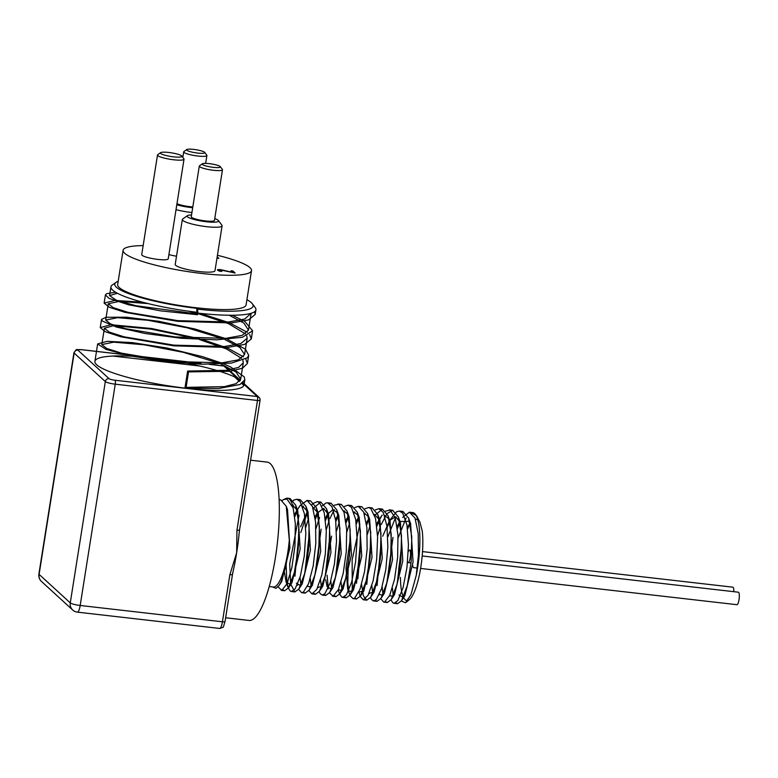 <?xml version="1.0" encoding="UTF-8"?>
<svg xmlns="http://www.w3.org/2000/svg" width="778" height="778" viewBox="0 0 778 778"><rect width="100%" height="100%" fill="white"/><g stroke="black" fill="none" stroke-linecap="round" stroke-linejoin="round"><path stroke-width="1.17" d="M282.317 500.39L283.863 499.427L286.994 499.126L293.131 507.878L295.339 523.682L294.95 545.893L291.857 567.697L287.004 583.811L281.772 590.327L278.047 586.845M291.429 502.228L293.899 500.021L296.768 499.281L300.133 501.489L304.383 513.597L305.812 533.407L304.266 556.124L300.327 576.245L295.144 588.878L291.39 591.533L290.184 590.988L288.21 587.75L286.849 582.07L286.129 564.974M294.755 516.816L297.517 510.164M297.352 509.765L300.045 505.622L307.038 500.449L312.386 506.332L315.576 521.98L315.8 543.598L313.194 565.937L308.594 583.578L303.323 592.253L301.66 592.7L298.626 589.335M297.488 585.348L297.371 584.745M296.632 561.424L298.674 543.618M300.823 532.599L307.505 511.924M311.725 504.854L313.028 503.454L317.298 501.635L319.525 502.637L324.261 512.741L326.293 531.335L325.33 553.907L321.8 574.981L316.753 589.461L311.92 593.886L308.895 590.512M307.748 586.515L307.631 585.931M306.892 562.611L308.934 544.775M315.284 519.169L318.046 512.517M321.995 506.04L326.011 502.948L327.567 502.802L331.953 506.614L335.697 520.531L336.524 541.332L334.443 563.972L330.154 582.965L324.903 593.711L322.189 595.053L320.157 593.604L319.155 591.688M318.017 587.711L317.901 587.098M317.152 563.787L319.204 545.952M325.554 520.346L328.306 513.694M334.268 505.214L338.838 504.241L344.022 512.245L346.657 529.429L346.288 551.621L343.205 573.454L338.362 589.617L333.13 596.201L329.425 592.865M328.277 588.878L327.11 575.243M327.421 564.945L328.228 556.017L331.613 536.139M335.814 521.523L338.294 515.454M344.537 506.381L348.097 505.165L351.423 507.334L355.682 519.364L357.131 539.144L355.604 561.862L351.675 582.012L346.502 594.713L342.719 597.416L341.532 596.901L339.685 594.042M338.547 590.055L338.43 589.461M337.681 566.151L339.733 548.295M346.084 522.709L348.563 516.631M354.807 507.567L358.357 506.332L363.686 512.138L366.895 527.737L367.128 549.326L364.542 571.684L359.951 589.374L354.671 598.117L352.979 598.593L350.197 595.802L347.678 589.082L346.016 568.037L350.392 538.298M348.816 591.231L347.815 583.023L348.291 562.922L349.993 549.492M356.343 523.876L358.823 517.808M365.067 508.734L368.616 507.519L370.805 508.491L375.56 518.527L377.612 537.073L376.669 559.635L373.148 580.748L368.111 595.277L363.248 599.77L360.214 596.395M360.058 595.977L358.959 591.815M357.899 578.774L360.253 550.668M366.613 525.053L369.093 518.984M375.327 509.921L378.886 508.686L383.243 512.439L386.997 526.298L387.852 547.07L385.791 569.71L381.512 588.751L376.26 599.556L373.508 600.937L371.505 599.527L370.484 597.572M369.346 593.595L369.219 592.992M368.48 569.69L370.523 551.835M376.873 526.229L379.353 520.161M379.645 519.558L382.173 515.017L379.479 519.111M385.596 511.088L390.118 510.105L395.321 518.051L397.976 535.176L397.626 557.359L394.553 579.202L389.72 595.423L384.488 602.084L383.778 602.123L380.743 598.749M379.606 594.762L379.489 594.159M378.75 570.828L380.792 553.022M387.143 527.406L390.692 519.159M389.739 520.297L396.449 511.846L399.415 511.049L402.703 513.169L406.991 525.14L408.46 544.882L406.952 567.6L403.033 587.779L397.859 600.548L394.038 603.3L392.88 602.804L391.013 599.926M389.866 595.938L389.749 595.345M389.01 572.025L391.052 554.189M397.402 528.593L399.882 522.515M402.683 517.389L409.364 512.196L414.975 517.954L418.204 533.494L418.457 555.064L416.249 575.312L410.94 594.655L405.484 602.794L401.37 600.956M398.278 578.647L398.793 568.183L401.652 548.111M407.468 528.213L410.016 523.079L407.39 527.61M417.844 519.899L415.384 519.014M401.711 544.182L397.247 583.276M398.997 594.966L403.286 597.485M395.885 602.707L397.558 603.709L401.526 600.733L404.891 595.617L413.079 561.998L410.599 523.545M409.588 521.318L400.018 521.503M399.746 521.882L397.12 526.434M392.978 537.413L386.987 582.1M389.632 595.617L393.026 596.298M394.465 594.684L402.81 560.821L400.427 522.621L395.671 516.728L389.749 520.326M389.486 520.706L382.708 536.246M381.181 541.819L377.048 585.64M379.363 594.431L382.757 595.121M375.356 600.353L377.029 601.345L380.977 598.399L384.351 593.283L392.55 559.635L390.05 521.124M389.058 518.965L384.585 515.483M379.469 519.179L376.591 524.08M370.921 540.652L366.778 584.463M369.103 593.264L374.101 592.087L382.28 558.468L379.917 520.297L374.325 514.307M369.2 518.002L366.331 522.904M360.652 539.465L356.519 583.286M358.833 592.077L363.822 590.93L372.02 557.291L369.638 519.082L367.508 513.334L361.877 506.741L360.068 506.974M368.529 516.611L364.065 513.13M358.687 517.175L356.061 521.727M348.573 590.91L351.957 591.601M344.566 596.823L346.239 597.815L350.188 594.869L353.562 589.743L361.76 556.105L359.232 517.545M358.269 515.435L353.796 511.943M348.427 515.989L345.802 520.55M340.122 537.121L335.668 576.216M338.304 589.734L341.707 590.414M343.147 588.79L351.491 554.938L349.118 516.767L346.998 511.029L341.348 504.387L339.548 504.621M348.009 514.268L343.536 510.776M338.158 514.822L335.532 519.364M329.862 535.935L325.399 575.049M325.729 579.756L327.139 586.709L331.438 589.238M324.037 594.47L325.71 595.462L329.658 592.525L333.023 587.4L341.231 553.751L338.8 515.435M337.74 513.081L333.003 509.619L327.48 514.248L325.272 518.197M321.12 529.186L315.139 573.863M317.774 587.38L322.773 586.213L330.961 552.575L328.579 514.394L323.492 508.442L317.191 513.11L315.002 517.02M309.333 533.591L304.869 572.686M307.514 586.194L310.908 586.884M312.386 585.202L320.701 551.408L318.328 513.237L312.737 507.246M307.621 510.942L300.59 526.832M299.073 532.405L294.93 576.226M296.35 583.199L300.639 585.717M299.044 515.182L289.708 563.962L290.632 584.006L294.911 591.932L298.859 588.995L302.234 583.87L310.432 550.221L308.049 512.012L302.467 506.06M296.681 510.728L294.473 514.666M284.427 572.122L286.09 582.002L290.379 584.531M282.978 589.763L284.651 590.755L288.609 587.798L291.983 582.673L300.172 549.044L297.789 510.874L292.392 504.893M280.508 583.004L281.714 581.497L289.902 547.877L287.529 509.697L286.878 508.112M419.887 522.087L422.25 530.995L419.887 522.087L416.891 516.31M416.104 515.386L411.932 513.266M406.106 517.944L398.103 538.045M392.384 587.954L393.269 595.744M401.526 600.733L407.264 585.503L411.163 561.774L411.757 536.762L408.586 518.09L402.936 511.447L401.127 511.681M395.846 516.777L387.833 536.888M382.115 586.787L383.009 594.567M385.625 601.53L387.298 602.522L391.246 599.575L396.984 584.356L400.894 560.598L401.487 535.556L398.307 516.864L392.676 510.271L386.938 513.704L381.162 524.605M380.393 526.638L377.573 535.702M371.855 585.601L372.74 593.4M380.977 598.399L386.724 583.179L390.634 559.421L391.227 534.379L388.047 515.707L382.406 509.094L374.704 515.406M370.134 525.461L367.304 534.525M361.585 584.424L363.384 595.831L366.769 600.178L370.727 597.203L376.464 581.973L380.364 558.244L380.967 533.231L377.787 514.559L372.147 507.917L370.338 508.151M365.047 513.247L364.435 514.229M359.864 524.284L352.142 559.966L352.269 591.329M354.836 598L356.499 598.992L360.447 596.045L366.195 580.826L370.104 557.067L370.698 532.016L367.508 513.334M354.787 512.06L354.165 513.052M349.604 523.108L346.784 532.171M341.056 582.061L341.95 589.87M350.188 594.869L355.935 579.649L359.835 555.891L360.428 530.859L357.248 512.177L351.617 505.564L349.799 505.797M344.518 510.893L343.905 511.875M339.344 521.931L336.514 530.995M330.796 580.894L331.681 588.683M334.307 595.647L335.97 596.648L339.937 593.672L345.675 578.453L349.575 554.714L350.168 529.701L346.998 511.029M334.258 509.707L329.833 518.722M329.075 520.754L326.254 529.818M320.526 579.717L321.421 587.507M329.658 592.525L335.396 577.295L339.305 553.537L339.898 528.486L336.718 509.804L331.088 503.21L329.269 503.444M323.988 508.54L323.376 509.522M319.573 517.545L315.985 528.641M310.266 578.54L311.151 586.34M313.767 593.293L315.44 594.285L319.398 591.329L325.136 576.109L329.045 552.361L329.639 527.328L326.459 508.647L320.818 502.034L313.116 508.345M308.545 518.401L305.725 527.465M299.997 577.364L300.95 585.445M303.517 592.116L305.18 593.108L309.138 590.142L314.876 574.923L318.786 551.194L319.379 526.171L316.208 507.489L310.558 500.857L308.749 501.09M303.469 506.177L302.846 507.168M298.859 588.995L304.606 573.775L308.516 550.007L309.109 524.956L305.919 506.274L300.289 499.68L298.48 499.914M293.199 505.01L292.664 505.865M288.609 587.798L294.347 572.569L298.256 548.821L298.849 523.798L295.669 505.126L290.029 498.504L288.677 498.601M272.495 586.923L276.015 588.353L279.166 585.367L281.257 581.409L286.003 565.557L288.988 544.717L289.299 540.126L286.255 506.254L280.741 499.875M269.188 586.544L273.263 587.011A43.714 10.649 -83.5 0 0 289.299 540.126M186.798 150.222A9.229 1.556 -171 0 1 186.749 149.551A9.229 1.556 -171 0 1 195.93 149.707A9.229 1.556 -171 0 1 204.711 152.4A9.229 1.556 -171 0 1 197.359 153.042A9.229 1.556 -171 0 1 186.798 150.222M186.749 149.551L183.919 151.545A11.748 1.974 9 0 0 183.705 151.846A11.748 1.974 9 0 0 183.987 152.391A11.748 1.974 9 0 0 196.435 155.853A11.748 1.974 9 0 0 206.899 155.522A11.748 1.974 9 0 0 206.783 155.162L204.711 152.4M192.818 206.929A11.748 1.974 -171 0 1 176.976 203.651M202.377 164.469A9.229 1.556 -171 0 1 202.329 163.798A9.229 1.556 -171 0 1 211.519 163.954A9.229 1.556 -171 0 1 220.291 166.648A9.229 1.556 -171 0 1 212.939 167.289A9.229 1.556 -171 0 1 202.377 164.469M202.329 163.798L199.508 165.792A11.748 1.974 9 0 0 199.285 166.103A11.748 1.974 9 0 0 199.567 166.638A11.748 1.974 9 0 0 212.024 170.1A11.748 1.974 9 0 0 222.479 169.769A11.748 1.974 9 0 0 222.362 169.41L220.291 166.648M222.479 169.769L214.465 220.407A11.748 1.974 -171 0 1 204.001 220.738A11.748 1.974 -171 0 1 191.544 217.266A11.748 1.974 -171 0 1 191.262 216.731L199.285 166.103M160.647 153.451A10.902 1.838 -171 0 1 160.589 152.663A10.902 1.838 -171 0 1 171.432 152.838A10.902 1.838 -171 0 1 181.809 156.028A10.902 1.838 -171 0 1 173.124 156.786A10.902 1.838 -171 0 1 160.647 153.451M160.589 152.663L157.759 154.657A13.421 2.256 9 0 0 157.506 155.007A13.421 2.256 9 0 0 157.827 155.619A13.421 2.256 9 0 0 172.064 159.578A13.421 2.256 9 0 0 184.016 159.208A13.421 2.256 9 0 0 183.88 158.79L181.809 156.028M184.016 159.208L168.233 258.831A13.421 2.256 -171 0 1 156.281 259.21A13.421 2.256 -171 0 1 142.053 255.252A13.421 2.256 -171 0 1 141.722 254.639L157.506 155.007M192.691 207.707A15.939 2.684 -171 0 1 176.81 204.74M176.023 209.671A20.131 3.394 9 0 0 191.933 212.52M176.518 256.244A20.131 3.394 -171 0 1 168.914 254.591M214.747 218.608A15.939 2.684 -171 0 1 218.443 220.573A15.939 2.684 -171 0 1 205.742 221.681A15.939 2.684 -171 0 1 187.508 216.809A15.939 2.684 -171 0 1 187.43 215.662A15.939 2.684 -171 0 1 191.553 214.942M187.43 215.662L182.713 218.978A20.131 3.394 9 0 0 182.334 219.503A20.131 3.394 9 0 0 182.82 220.427A20.131 3.394 9 0 0 204.167 226.369A20.131 3.394 9 0 0 222.1 225.795A20.131 3.394 9 0 0 221.895 225.182L218.443 220.573M222.1 225.795L214.991 270.715A20.131 3.394 -171 0 1 197.058 271.279A20.131 3.394 -171 0 1 175.702 265.337A20.131 3.394 -171 0 1 175.215 264.413L182.334 219.503M232.865 270.958L235.121 273.02L221.565 270.18L219.513 270.452L221.818 271.434L219.513 271.172L217.597 270.199C217.013 269.567 218.132 269.402 220.952 269.713L232.787 272.388L230.988 270.744L232.865 270.958L232.729 271.775L232.029 271.697M219.396 270.404L217.898 270.413M219.717 270.112L219.406 271.133M233.954 272.893L232.729 271.775M217.179 256.847L218.881 258.403L217.004 258.004M217.714 258.277L217.052 257.664M733.81 591.688A6.292 1.537 -83.5 0 0 733.119 587.302A6.292 1.537 -83.5 0 0 732.866 587.176L422.512 551.592M407.575 561.998A6.292 1.537 -83.5 0 0 408.139 562.611A6.292 1.537 -83.5 0 0 410.307 557.077A6.292 1.537 -83.5 0 0 409.821 550.24A6.292 1.537 -83.5 0 0 409.568 550.114A6.292 1.537 -83.5 0 0 408.294 551.777M420.577 568.436L736.931 604.7A6.292 1.537 -83.5 0 0 739.1 599.177A6.292 1.537 -83.5 0 0 738.614 592.33A6.292 1.537 -83.5 0 0 738.361 592.204L422.172 555.959M412.739 565.373A6.292 1.537 -83.5 0 0 413.633 567.639L417.572 568.096M217.432 255.281A65.002 10.95 -171 0 1 251.518 270.608A65.002 10.95 -171 0 1 193.605 272.436A65.002 10.95 -171 0 1 124.674 253.258A65.002 10.95 -171 0 1 123.109 250.273A65.002 10.95 -171 0 1 143.162 245.605M251.518 270.608L246.081 304.908A65.002 10.95 -171 0 1 188.179 306.736A65.002 10.95 -171 0 1 119.238 287.559A65.002 10.95 -171 0 1 117.672 284.573L123.109 250.273M197.641 309.158L197.865 313.096A75.495 12.711 9 0 0 255.923 309.819A75.495 12.711 9 0 0 255.165 307.495L252.403 303.809A72.14 12.147 -171 0 1 197.641 309.158L196.727 308.321A67.939 11.446 -171 0 1 116.068 282.336A67.939 11.446 -171 0 1 118.198 281.286M246.908 299.705A72.14 12.147 -171 0 1 252.403 303.809M220.981 364.046L236.065 372.04L240.694 379.139L236.084 383.671L224.317 386.647L185.047 387.386L187.634 371.048L226.904 370.309L238.671 367.342L243.281 362.801L242.911 360.409M241.54 358.347L226.476 348.952L199.343 339.519M195.823 338.547L150.922 329.084L115.582 325.836M112.781 325.914L104.378 328.248L109.27 332.109L124.169 336.845L173.893 345.14L224.725 346.492L240.84 343.526L247.161 338.304L246.782 335.911M245.42 333.84L228.431 323.629L197.797 313.534M196.785 313.262L188.529 311.2M148.19 303.624L119.433 301.339L108.268 303.751L113.15 307.611L128.049 312.338L177.773 320.643L228.606 321.985L244.73 319.029L251.1 313.301M223.646 363.88L230.677 366.973L244.243 376.892L244.837 379.79L240.003 384.507L218.9 388.446L185.961 388.222L188.548 371.894L230.113 371.262L242.551 368.189L247.423 363.462L245.76 359.008M243.485 356.81L227.808 348.204L202.883 339.665M199.469 338.702L151.447 328.491L112.956 324.903M110.077 324.961L100.236 327.596L105.4 331.768L121.164 336.874L173.786 345.84L227.575 347.445L244.623 344.401L251.304 338.965L249.631 334.511M247.355 332.303L229.238 322.695L200.209 313.359M196.912 312.493L195.142 312.046M142.802 302.243L114.881 300.434L104.126 303.099L109.28 307.271L125.034 312.367L177.666 321.333L231.455 322.948L248.513 319.904L255.194 314.468L254.639 311.677M116.068 282.336L112.295 284.991A71.294 12.01 9 0 0 110.943 286.849A71.294 12.01 9 0 0 196.941 312.25L196.688 313.884L197.602 314.73L160.686 310.869L128.613 304.781L109.046 298.373L105.419 294.93L106.625 293.676L115.659 292.285M196.727 308.321L196.941 312.25M218.579 363.083L183.277 352.327L144.115 344.79L113.685 342.164L101.792 344.586L106.683 348.437L121.582 353.173L171.306 361.469L222.138 362.82L238.253 359.864L244.574 354.642L239.955 347.542L224.871 339.548M222.459 338.576L187.158 327.82L147.995 320.293L117.575 317.667L105.682 320.089L110.564 323.94L125.462 328.676L175.186 336.971L226.019 338.323L242.133 335.367L248.464 330.144L243.942 323.133L229.189 315.236M117.42 293.277L109.562 295.582L116.185 300.162L135.849 305.715L196.688 313.884M197.865 313.096L197.602 314.73M232.272 315.236L244.817 321.431L252.607 330.796L242.435 337.273L216.654 339.83L181.42 338.294L145.155 333.499L116.515 327.071L102.336 321.032L101.539 319.427L105.964 317.288L126.454 317.21L158.78 321.304L195.083 329.026L225.056 338.401M227.526 339.383L245.498 349.254L248.717 355.293L247.307 357.822L231.455 363.083L201.697 364.25L165.121 361.488L130.49 355.945L106.051 349.41L97.649 343.925L107.218 341.309L132.377 342.621L166.998 348.019L202.65 356.684L221.166 362.898M185.047 387.386L185.961 388.222A75.495 12.711 -171 0 1 94.897 361.323A75.495 12.711 -171 0 1 131.968 356.246M243.193 382.533A75.495 12.711 -171 0 1 244.049 384.449A75.495 12.711 -171 0 1 244.02 384.945A75.495 12.711 -171 0 1 185.961 388.222M188.626 363.647A75.495 12.711 -171 0 1 237.125 378.127A75.495 12.711 -171 0 1 240.412 380.072M137.22 356.577A75.495 12.711 -171 0 1 182.392 362.451M223.617 366A3.355 0.817 96.5 0 1 223.763 365.971A3.355 0.817 96.5 0 1 223.899 366.039L240.013 380.773M242.532 383.068L257.275 396.547A3.355 0.817 96.5 0 1 257.489 400.485A3.355 0.564 9 0 0 260.066 400.339A3.355 3.355 0 0 0 259.016 397.334A3.355 3.209 132.4 0 0 257.275 396.547L115.018 380.238A3.355 0.817 96.5 0 1 115.241 384.176L257.489 400.485L236.959 530.1A3.355 0.564 9 0 0 239.536 529.954L260.066 400.339M232.398 574.349A79.687 19.411 -83.5 0 0 233.06 571.548L232.476 574.504A3.355 0.564 -171 0 1 232.486 574.504A3.355 0.564 -171 0 1 229.899 574.65L222.43 621.787A3.355 0.564 9 0 0 225.017 621.641C222.489 628.955 224.725 626.543 219.649 628.449L77.401 612.14A8.393 2.042 -83.5 0 0 80.183 605.479A8.393 1.41 -171 0 1 70.273 602.882A8.393 8.013 132.4 0 0 72.694 610.001A8.393 8.393 0 0 0 77.401 612.14M233.06 571.548A79.687 19.411 -83.5 0 0 236.658 552.75L229.899 574.65M236.959 530.1L236.658 552.75A79.687 19.411 -83.5 0 0 239.196 532.706A79.687 19.411 -83.5 0 0 239.429 530.071M411.309 512.809A46.135 11.242 96.5 0 1 412.817 512.576A46.135 11.242 96.5 0 1 415.452 514.375A46.135 11.242 96.5 0 1 416.249 575.312M410.074 523.322A41.944 10.221 -83.5 0 0 407.594 529.166M400.398 577.412A41.944 10.221 -83.5 0 0 403.422 597.183M403.607 597.562A41.944 10.221 -83.5 0 0 407.905 600.441M406.33 602.211L409.529 599.498A41.944 10.221 -83.5 0 0 422.25 530.995M283.863 499.427L285.866 498.513A46.135 11.242 96.5 0 1 287.539 498.212A46.135 11.242 96.5 0 1 293.131 507.878M225.63 617.761L248.96 620.436A79.687 19.411 -83.5 0 0 276.462 550.377A79.687 19.411 -83.5 0 0 270.326 463.688A79.687 19.411 -83.5 0 0 267.117 462.103L250.584 460.206M259.988 400.184A3.355 3.209 132.4 0 0 259.016 397.334L243.008 382.698M209.185 364.347L223.899 366.039A3.355 3.209 -47.6 0 1 225.649 366.827A3.355 3.355 0 0 0 223.763 365.971L209.632 364.347M115.018 380.238A5.038 0.846 -171 0 1 109.076 378.672A3.355 3.209 132.4 0 0 105.322 381.57A8.393 1.41 9 0 0 115.241 384.176L80.183 605.479L222.43 621.787A8.393 2.042 96.5 0 1 219.649 628.449M109.076 378.672L77.907 350.178A3.355 3.209 132.4 0 0 74.153 353.076L105.322 381.57L70.273 602.882L39.104 574.378A8.393 1.41 -171 0 1 38.9 573.999A8.393 8.393 0 0 0 41.526 581.497A8.393 8.013 -47.6 0 1 39.104 574.378L74.153 353.076A8.393 1.41 9 0 1 73.949 352.687C77.742 347.844 74.931 350.11 81.515 349.662A3.355 0.817 -83.5 0 0 81.369 349.701M77.907 350.178A5.038 0.846 -171 0 1 81.651 349.73A3.355 0.817 -83.5 0 0 81.515 349.662L124.072 354.535M81.651 349.73L124.509 354.642M131.511 355.449L200.491 363.355M199.508 365.981L112.898 356.052M243.874 385.45L241.802 383.554M239.478 381.424L234.411 376.795M288.21 587.75L286.09 582.002M339.529 593.633L338.187 589.996M379.217 519.51L378.808 520.132M389.477 520.686L389.049 521.338M410.706 523.827L408.586 518.09M394.611 594.46L391.246 599.575M400.427 522.612L398.307 516.864M390.167 521.445L388.047 515.707M374.101 592.087L370.727 597.203M379.917 520.297L377.787 514.559M363.822 590.93L360.447 596.045M359.378 517.924L357.248 512.177M343.302 588.557L339.937 593.672M338.838 515.551L336.718 509.804M322.773 586.213L319.398 591.329M328.579 514.394L326.459 508.647M312.513 585.027L309.138 590.142M318.328 513.237L316.208 507.489M308.049 512.021L305.919 506.274M297.789 510.874L295.669 505.126M281.714 581.497L279.166 585.367M287.529 509.697L286.255 506.254M280.829 499.884L279.146 499.69M205.655 163.38L206.899 155.522M182.82 157.38L183.705 151.846M219.415 270.277L219.279 271.094M408.139 562.611L411.047 562.941M409.568 550.114L411.883 550.377M418.632 551.155L419.507 551.252M418.438 555.531L419.148 555.609M240.694 379.139L243.281 362.811M244.574 354.642L247.161 338.304M248.454 330.144L251.041 313.806M101.801 344.586L104.388 328.248M105.682 320.079L108.268 303.751M109.562 295.582L110.943 286.849M244.02 384.945L244.837 379.79M247.423 363.462L248.717 355.293M251.304 338.965L252.568 331.01M255.184 314.468L255.923 309.819M94.897 361.323L97.639 344.041M100.245 327.596L101.539 319.427M104.126 303.099L105.419 294.93M201.045 363.365L130.976 355.332M225.649 366.827L240.324 380.248M232.476 574.504L225.017 621.641M239.196 532.706L239.527 529.935M72.694 610.001L41.526 581.497M38.9 573.999L73.949 352.687M417.008 516.456L415.452 514.375M281.228 590.366L284.651 590.755M291.39 591.533L294.911 591.932M301.66 592.71L305.18 593.108M312.036 593.896L315.44 594.285M322.189 595.063L325.71 595.462M332.556 596.249L335.97 596.638M342.719 597.416L346.239 597.815M352.979 598.593L356.499 598.992M363.355 599.78L366.769 600.169M373.508 600.947L377.029 601.345M383.875 602.133L387.298 602.522M394.038 603.3L397.558 603.699M287.539 498.212L290.029 498.504M296.768 499.272L300.289 499.68M307.193 500.468L310.558 500.857M317.298 501.625L320.818 502.034M327.567 502.802L331.088 503.21M337.953 503.998L341.348 504.387M348.097 505.155L351.617 505.564M358.357 506.332L361.877 506.741M368.626 507.509L372.147 507.917M378.886 508.686L382.406 509.094M389.146 509.862L392.676 510.271M399.415 511.039L402.936 511.447M409.831 512.235L412.817 512.576"/></g></svg>
